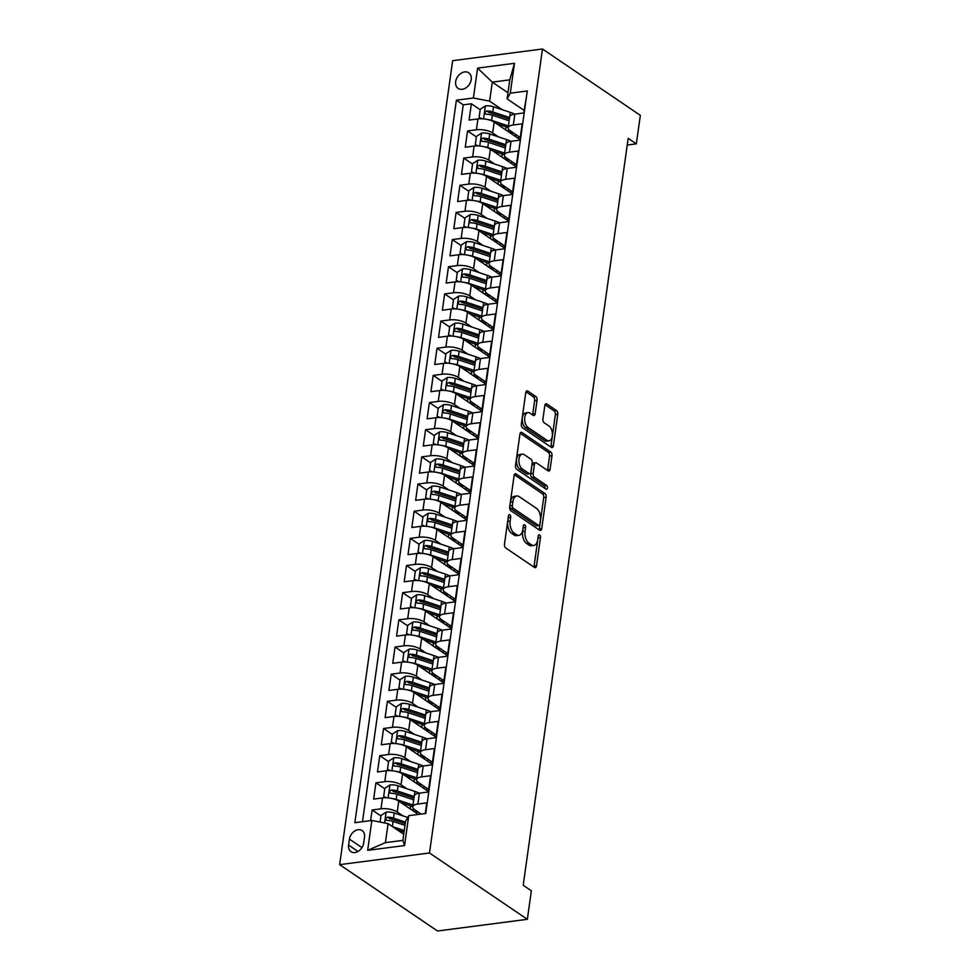<?xml version="1.0" encoding="UTF-8"?>
<svg xmlns="http://www.w3.org/2000/svg" width="980" height="980" viewBox="0 0 980 980"><rect width="100%" height="100%" fill="white"/><g stroke="black" fill="none" stroke-linecap="round" stroke-linejoin="round"><path stroke-width="1.47" d="M509.833 514.757A2.021 1.127 82.6 0 0 509.318 514.61A2.021 1.127 82.6 0 0 508.461 515.86L504.48 544.194A2.891 1.617 82.6 0 0 505.705 547.943L534.517 567.481A2.891 1.617 82.6 0 0 535.264 567.677A2.891 1.617 82.6 0 0 536.489 565.901L540.47 537.567A2.021 1.127 82.6 0 0 539.613 534.945A2.021 1.127 82.6 0 0 539.098 534.798A2.021 1.127 82.6 0 0 538.228 536.048L537.714 539.711A9.261 5.17 82.6 0 1 533.794 545.431A9.261 5.17 82.6 0 1 531.393 544.77L528.992 543.153A9.261 5.17 82.6 0 1 525.072 531.148L525.586 527.473A2.021 1.127 82.6 0 0 524.729 524.851A2.021 1.127 82.6 0 0 524.202 524.704A2.021 1.127 82.6 0 0 523.345 525.954L522.83 529.629A9.261 5.17 82.6 0 1 518.898 535.337A9.261 5.17 82.6 0 1 516.509 534.676L514.108 533.059A9.261 5.17 82.6 0 1 510.176 521.054L510.702 517.379A2.021 1.127 82.6 0 0 509.833 514.757M455.663 81.622A9.433 7.019 -55.9 0 0 458.138 88.421A9.433 7.019 -55.9 0 0 466.039 87.784A9.433 7.019 -55.9 0 0 471.209 79.601A9.433 7.019 -55.9 0 0 468.734 72.802A9.433 7.019 -55.9 0 0 460.833 73.439A9.433 7.019 -55.9 0 0 455.663 81.622M537.065 400.281A2.891 1.617 82.6 0 0 535.84 396.52L527.755 391.045A2.891 1.617 82.6 0 0 527.007 390.836A2.891 1.617 82.6 0 0 525.77 392.625L521.348 424.083A2.891 1.617 82.6 0 0 522.585 427.831L551.397 447.37A2.891 1.617 82.6 0 0 552.144 447.578A2.891 1.617 82.6 0 0 553.369 445.79L557.792 414.332A2.891 1.617 82.6 0 0 556.567 410.583L546.803 403.956A2.891 1.617 82.6 0 0 546.056 403.76A2.891 1.617 82.6 0 0 544.831 405.536L542.932 418.999A2.891 1.617 82.6 0 0 544.157 422.76L549.008 426.043A7.742 4.324 82.6 0 1 552.402 434.373A7.742 4.324 82.6 0 1 548.996 440.853A7.742 4.324 82.6 0 1 546.999 440.302L528.024 427.439A7.742 4.324 82.6 0 1 524.631 419.109A7.742 4.324 82.6 0 1 528.036 412.629A7.742 4.324 82.6 0 1 530.033 413.18L533.193 415.324A2.891 1.617 82.6 0 0 533.941 415.52A2.891 1.617 82.6 0 0 535.166 413.744L537.065 400.281L534.639 400.587A2.891 1.617 82.6 0 0 533.414 396.839L525.99 391.804M429.485 852.98L527.35 919.314L531.356 890.795L523.198 885.271L628.18 138.327L636.326 143.864L640.344 115.346L542.479 49L429.485 852.98L339.656 864.654L452.65 60.687L542.479 49M516.093 473.965A2.891 1.617 82.6 0 0 515.345 473.757A2.891 1.617 82.6 0 0 514.12 475.545L509.698 507.003A2.891 1.617 82.6 0 0 510.923 510.752L539.747 530.29A2.891 1.617 82.6 0 0 540.495 530.486A2.891 1.617 82.6 0 0 541.72 528.71L546.142 497.24A2.891 1.617 82.6 0 0 544.917 493.491L516.093 473.965L514.684 474.149M515.529 465.537L519.951 434.079A2.891 1.617 82.6 0 1 521.176 432.303A2.891 1.617 82.6 0 1 521.923 432.499L550.748 452.037A2.891 1.617 82.6 0 1 551.973 455.786L550.074 469.249A2.891 1.617 82.6 0 1 548.849 471.037A2.891 1.617 82.6 0 1 548.102 470.829L536.415 462.915A2.891 1.617 82.6 0 0 535.668 462.707A2.891 1.617 82.6 0 0 534.443 464.496L533.181 473.426A2.891 1.617 82.6 0 0 534.406 477.174L546.571 485.419A2.021 1.127 82.6 0 1 547.465 487.599A2.021 1.127 82.6 0 1 546.571 489.302A2.021 1.127 82.6 0 1 546.056 489.155L516.754 469.298A2.891 1.617 82.6 0 1 515.529 465.537M506.048 127.29L504.676 126.347M480.188 109.748L471.38 103.782L469.089 120.075L477.946 118.923L476.427 129.789A11.797 4.337 8 0 1 492.658 132.949L498.428 136.857M502.238 154.448L500.854 153.517M476.366 136.918L467.558 130.94L465.267 147.233L474.136 146.081L472.605 156.947A11.797 4.337 8 0 1 488.836 160.107L494.606 164.015M498.416 181.606L497.044 180.675M472.556 164.077L463.748 158.099L461.458 174.403L470.314 173.252L468.783 184.118A11.797 4.337 8 0 1 485.027 187.266L490.784 191.186M494.606 208.764L493.222 207.834M468.734 191.235L459.926 185.269L457.636 201.561L466.492 200.41L464.973 211.276A11.797 4.337 8 0 1 481.205 214.436L486.974 218.344M490.784 235.935L489.4 234.992M464.924 218.393L456.104 212.427L453.814 228.72L462.683 227.568L461.151 238.434A11.797 4.337 8 0 1 477.382 241.595L483.152 245.502M486.962 263.093L485.59 262.162M461.102 245.564L452.295 239.586L450.004 255.878L458.861 254.727L457.329 265.592A11.797 4.337 8 0 1 473.573 268.753L479.343 272.661M483.152 290.252L481.768 289.321M457.28 272.722L448.473 266.744L446.182 283.049L455.038 281.897L453.52 292.763A11.797 4.337 8 0 1 469.751 295.911L475.521 299.831M479.33 317.41L477.958 316.479M453.471 299.88L444.651 293.914L442.372 310.207L451.229 309.055L449.698 319.921A11.797 4.337 8 0 1 465.941 323.082L471.699 326.989M475.508 344.58L474.136 343.637M449.649 327.038L440.841 321.073L438.55 337.365L447.407 336.214L445.888 347.079A11.797 4.337 8 0 1 462.119 350.24L467.889 354.148M471.699 371.738L470.314 370.808M445.839 354.209L437.019 348.231L434.728 364.523L443.597 363.372L442.066 374.238A11.797 4.337 8 0 1 458.297 377.398L464.067 381.306M467.877 398.897L466.505 397.966M442.017 381.367L433.209 375.389L430.918 391.694L439.775 390.542L438.244 401.408A11.797 4.337 8 0 1 454.487 404.556L460.257 408.476M464.067 426.055L462.683 425.124M438.195 408.525L429.387 402.56L427.096 418.852L435.953 417.701L434.434 428.566A11.797 4.337 8 0 1 450.665 431.727L456.435 435.635M460.245 453.226L458.873 452.282M434.385 435.684L425.565 429.718L423.274 446.01L432.143 444.859L430.612 455.725A11.797 4.337 8 0 1 446.843 458.885L452.613 462.793M456.423 480.384L455.051 479.453M430.563 462.854L421.755 456.876L419.465 473.169L428.321 472.017L426.802 482.883A11.797 4.337 8 0 1 443.034 486.043L448.803 489.951M452.613 507.542L451.229 506.611M426.741 490.012L417.933 484.034L415.643 500.339L424.512 499.188L422.98 510.041A11.797 4.337 8 0 1 439.212 513.202L444.981 517.121M448.791 534.7L447.419 533.769M422.931 517.171L414.124 511.205L411.833 527.497L420.69 526.346L419.158 537.212A11.797 4.337 8 0 1 435.402 540.372L441.159 544.28M444.981 561.871L443.597 560.928M419.109 544.329L410.302 538.363L408.011 554.655L416.868 553.504L415.349 564.37A11.797 4.337 8 0 1 431.58 567.53L437.35 571.438M441.159 589.029L439.775 588.098M415.3 571.499L406.48 565.521L404.189 581.814L413.058 580.662L411.526 591.528A11.797 4.337 8 0 1 427.758 594.688L433.528 598.596M437.337 616.187L435.965 615.256M411.478 598.658L402.67 592.68L400.379 608.984L409.236 607.833L407.704 618.686A11.797 4.337 8 0 1 423.948 621.847L429.718 625.767M433.528 643.346L432.143 642.414M407.656 625.816L398.848 619.85L396.557 636.143L405.426 634.991L403.895 645.857A11.797 4.337 8 0 1 420.126 649.017L425.896 652.925M429.705 670.516L428.334 669.573M403.846 652.974L395.038 647.008L392.747 663.301L401.604 662.149L400.073 673.015A11.797 4.337 8 0 1 416.316 676.176L422.074 680.083M425.884 697.674L424.512 696.743M400.024 680.145L391.216 674.167L388.925 690.459L397.782 689.308L396.263 700.173A11.797 4.337 8 0 1 412.494 703.334L418.264 707.242M422.074 724.833L420.69 723.902M396.214 707.303L387.394 701.325L385.103 717.63L393.972 716.478L392.441 727.332A11.797 4.337 8 0 1 408.672 730.492L414.442 734.412M418.252 751.991L416.88 751.06M392.392 734.461L383.584 728.495L381.293 744.788L390.15 743.636L388.619 754.502A11.797 4.337 8 0 1 404.863 757.663L410.632 761.57M414.442 779.161L413.058 778.218M388.57 761.619L379.762 755.654L377.471 771.946L386.328 770.795L384.809 781.66A11.797 4.337 8 0 1 401.041 784.821L406.81 788.729M410.62 806.32L409.248 805.389M384.76 788.79L375.94 782.812L373.649 799.104L382.519 797.953A11.797 4.337 8 0 1 398.75 801.113L418.374 814.417M425.259 813.523L426.753 802.865L417.884 804.017A11.797 4.337 8 0 0 412.727 806.797A11.797 4.337 8 0 0 414.699 809.713L421.13 814.062M412.727 806.797L414.258 795.944A11.797 4.337 8 0 1 419.416 793.163L428.272 791.999L430.563 775.707L421.706 776.858A11.797 4.337 8 0 0 416.549 779.639A11.797 4.337 8 0 0 418.521 782.542L428.64 789.402M416.549 779.639L418.08 768.773A11.797 4.337 -172 0 1 423.238 765.992L432.094 764.841L434.385 748.548L425.528 749.7A11.797 4.337 8 0 0 420.371 752.481A11.797 4.337 8 0 0 422.343 755.384L432.462 762.244M420.371 752.481L421.89 741.615A11.797 4.337 -172 0 1 427.047 738.834L435.916 737.683L438.207 721.39L429.338 722.542A11.797 4.337 8 0 0 424.181 725.323A11.797 4.337 8 0 0 426.153 728.226L436.284 735.086M424.181 725.323L425.712 714.457A11.797 4.337 -172 0 1 430.869 711.676L439.726 710.524L442.017 694.22L433.16 695.371A11.797 4.337 8 0 0 428.003 698.152A11.797 4.337 8 0 0 429.975 701.067L440.094 707.928M428.003 698.152L429.522 687.298A11.797 4.337 -172 0 1 434.691 684.518L443.548 683.354L445.839 667.062L436.982 668.213A11.797 4.337 8 0 0 431.813 670.994A11.797 4.337 8 0 0 433.785 673.897L443.916 680.757M431.813 670.994L433.344 660.128A11.797 4.337 -172 0 1 438.501 657.347L447.37 656.196L449.661 639.903L440.792 641.055A11.797 4.337 8 0 0 435.635 643.836A11.797 4.337 8 0 0 437.607 646.739L447.725 653.599M435.635 643.836L437.166 632.97A11.797 4.337 -172 0 1 442.323 630.189L451.18 629.038L453.471 612.745L444.614 613.897A11.797 4.337 8 0 0 439.457 616.677A11.797 4.337 8 0 0 441.429 619.581L451.547 626.441M439.457 616.677L440.976 605.812A11.797 4.337 -172 0 1 446.133 603.031L455.002 601.879L457.293 585.575L448.424 586.726A11.797 4.337 8 0 0 443.266 589.507A11.797 4.337 8 0 0 445.238 592.422L455.369 599.282M443.266 589.507L444.798 578.653A11.797 4.337 -172 0 1 449.955 575.873L458.812 574.709L461.102 558.416L452.246 559.568A11.797 4.337 8 0 0 447.088 562.349A11.797 4.337 8 0 0 449.06 565.252L459.179 572.112M447.088 562.349L448.62 551.483A11.797 4.337 -172 0 1 453.777 548.702L462.634 547.551L464.924 531.258L456.068 532.41A11.797 4.337 8 0 0 450.898 535.19A11.797 4.337 8 0 0 452.882 538.094L463.001 544.954M450.898 535.19L452.429 524.325A11.797 4.337 -172 0 1 457.587 521.544L466.455 520.392L468.746 504.1L459.877 505.251A11.797 4.337 8 0 0 454.72 508.032A11.797 4.337 8 0 0 456.692 510.935L466.811 517.795M454.72 508.032L456.251 497.166A11.797 4.337 -172 0 1 461.409 494.386L470.265 493.234L472.556 476.929L463.699 478.081A11.797 4.337 8 0 0 458.542 480.862A11.797 4.337 8 0 0 460.514 483.777L470.633 490.637M458.542 480.862L460.061 470.008A11.797 4.337 -172 0 1 465.231 467.227L474.087 466.064L476.378 449.771L467.509 450.923A11.797 4.337 8 0 0 462.352 453.703A11.797 4.337 8 0 0 464.324 456.607L474.455 463.466M462.352 453.703L463.883 442.838A11.797 4.337 -172 0 1 469.04 440.057L477.897 438.905L480.188 422.613L471.331 423.764A11.797 4.337 8 0 0 466.174 426.545A11.797 4.337 8 0 0 468.146 429.448L478.265 436.308M466.174 426.545L467.705 415.679A11.797 4.337 -172 0 1 472.862 412.899L481.719 411.747L484.01 395.454L475.153 396.606A11.797 4.337 8 0 0 469.996 399.387A11.797 4.337 8 0 0 471.968 402.29L482.087 409.15M469.996 399.387L471.515 388.521A11.797 4.337 -172 0 1 476.672 385.74L485.541 384.589L487.832 368.284L478.963 369.435A11.797 4.337 8 0 0 473.805 372.216A11.797 4.337 8 0 0 475.778 375.132L485.896 381.992M473.805 372.216L475.337 361.363A11.797 4.337 -172 0 1 480.494 358.582L489.351 357.418L491.642 341.126L482.785 342.277A11.797 4.337 8 0 0 477.627 345.058A11.797 4.337 8 0 0 479.6 347.961L489.718 354.821M477.627 345.058L479.147 334.192A11.797 4.337 -172 0 1 484.316 331.412L493.173 330.26L495.464 313.968L486.607 315.119A11.797 4.337 8 0 0 481.437 317.9A11.797 4.337 8 0 0 483.41 320.803L493.54 327.663M481.437 317.9L482.969 307.034A11.797 4.337 -172 0 1 488.126 304.253L496.995 303.102L499.286 286.809L490.416 287.961A11.797 4.337 8 0 0 485.259 290.742A11.797 4.337 8 0 0 487.232 293.645L497.35 300.505M485.259 290.742L486.791 279.876A11.797 4.337 -172 0 1 491.948 277.095L500.805 275.944L503.095 259.639L494.238 260.79A11.797 4.337 8 0 0 489.081 263.571A11.797 4.337 8 0 0 491.054 266.487L501.172 273.346M489.081 263.571L490.6 252.718A11.797 4.337 -172 0 1 495.758 249.937L504.627 248.773L506.917 232.481L498.048 233.632A11.797 4.337 8 0 0 492.891 236.413A11.797 4.337 8 0 0 494.863 239.316L504.994 246.188M492.891 236.413L494.422 225.547A11.797 4.337 -172 0 1 499.58 222.766L508.436 221.615L510.727 205.322L501.87 206.474A11.797 4.337 8 0 0 496.713 209.255A11.797 4.337 8 0 0 498.685 212.158L508.804 219.018M496.713 209.255L498.232 198.389A11.797 4.337 -172 0 1 503.402 195.608L512.258 194.457L514.549 178.164L505.692 179.316A11.797 4.337 8 0 0 500.523 182.096A11.797 4.337 8 0 0 502.495 185L512.626 191.86M500.523 182.096L502.054 171.231A11.797 4.337 -172 0 1 507.211 168.45L516.08 167.298L518.371 150.994L509.502 152.145A11.797 4.337 8 0 0 504.345 154.926A11.797 4.337 8 0 0 506.317 157.841L516.436 164.701M504.345 154.926L505.876 144.072A11.797 4.337 -172 0 1 511.033 141.292L519.89 140.128L522.181 123.835L513.324 124.987A11.797 4.337 8 0 0 508.167 127.768A11.797 4.337 8 0 0 510.139 130.671L520.258 137.543M477.946 118.923A11.797 4.337 -172 0 1 494.177 122.084L519.976 139.564M474.136 146.081A11.797 4.337 -172 0 1 490.368 149.242L516.154 166.722M470.314 173.252A11.797 4.337 -172 0 1 486.546 176.412L512.332 193.893M466.492 200.41A11.797 4.337 -172 0 1 482.736 203.571L508.522 221.051M462.683 227.568A11.797 4.337 -172 0 1 478.914 230.729L504.7 248.21M458.861 254.727A11.797 4.337 -172 0 1 475.092 257.887L500.89 275.368M455.038 281.897A11.797 4.337 -172 0 1 471.282 285.058L497.068 302.538M451.229 309.055A11.797 4.337 -172 0 1 467.46 312.216L493.246 329.697M447.407 336.214A11.797 4.337 -172 0 1 463.65 339.374L489.437 356.855M443.597 363.372A11.797 4.337 -172 0 1 459.828 366.532L485.615 384.013M439.775 390.542A11.797 4.337 -172 0 1 456.006 393.703L481.805 411.184M435.953 417.701A11.797 4.337 -172 0 1 452.197 420.861L477.983 438.342M432.143 444.859A11.797 4.337 -172 0 1 448.375 448.019L474.161 465.5M428.321 472.017A11.797 4.337 -172 0 1 444.553 475.178L470.351 492.658M424.512 499.188A11.797 4.337 -172 0 1 440.743 502.348L466.529 519.829M420.69 526.346A11.797 4.337 -172 0 1 436.921 529.506L462.719 546.987M416.868 553.504A11.797 4.337 -172 0 1 433.111 556.665L458.897 574.145M413.058 580.662A11.797 4.337 -172 0 1 429.289 583.823L455.075 601.304M409.236 607.833A11.797 4.337 -172 0 1 425.467 610.993L451.266 628.474M405.426 634.991A11.797 4.337 -172 0 1 421.657 638.152L447.444 655.632M401.604 662.149A11.797 4.337 -172 0 1 417.835 665.31L443.622 682.791M397.782 689.308A11.797 4.337 -172 0 1 414.026 692.468L439.812 709.949M393.972 716.478A11.797 4.337 -172 0 1 410.204 719.639L435.99 737.119M390.15 743.636A11.797 4.337 -172 0 1 406.382 746.797L432.18 764.278M386.328 770.795A11.797 4.337 -172 0 1 402.572 773.955L428.358 791.436M363.654 843.143L364.499 837.165A9.139 6.799 -55.9 0 0 362.098 830.575A9.139 6.799 -55.9 0 0 354.442 831.187A9.139 6.799 -55.9 0 0 349.444 839.125L348.611 845.091A9.139 6.799 -55.9 0 0 350.999 851.681A9.139 6.799 -55.9 0 0 358.656 851.069A9.139 6.799 -55.9 0 0 363.654 843.143M471.38 103.782L463.246 104.836L456.398 100.193L354.858 822.686L371.849 820.468L388.08 823.629L403.748 834.25M456.398 100.193L473.389 97.988L477.591 68.11L514.488 63.308L510.286 93.186L527.277 90.969L425.749 813.461L408.746 815.679L404.556 845.556L367.647 850.346L371.849 820.468M380.938 815.948L372.13 809.97L380.987 808.819A11.797 4.337 8 0 1 397.219 811.979L402.988 815.887M526.493 96.616L523.712 112.97L514.843 114.121A11.797 4.337 -172 0 0 509.686 116.902L508.167 127.768M375.94 782.812L384.809 781.66M379.762 755.654L388.619 754.502M383.584 728.495L392.441 727.332M387.394 701.325L396.263 700.173M391.216 674.167L400.073 673.015M395.038 647.008L403.895 645.857M398.848 619.85L407.704 618.686M402.67 592.68L411.526 591.528M406.48 565.521L415.349 564.37M410.302 538.363L419.158 537.212M414.124 511.205L422.98 510.041M417.933 484.034L426.802 482.883M421.755 456.876L430.612 455.725M425.565 429.718L434.434 428.566M429.387 402.56L438.244 401.408M433.209 375.389L442.066 374.238M437.019 348.231L445.888 347.079M440.841 321.073L449.698 319.921M444.651 293.914L453.52 292.763M448.473 266.744L457.329 265.592M452.295 239.586L461.151 238.434M456.104 212.427L464.973 211.276M459.926 185.269L468.783 184.118M463.748 158.099L472.605 156.947M467.558 130.94L476.427 129.789M463.246 104.836L362.502 821.693M372.13 809.97L370.636 820.628M507.959 92.757L492.291 82.136L489.62 101.148L502.238 109.699M388.08 823.629L385.41 842.641L402.89 840.375L405.561 821.363L408.746 815.679M527.35 919.314L437.521 931L339.656 864.654M627.237 145.04L636.326 143.864M524.08 110.373L507.101 98.87L509.772 79.858L492.291 82.136L477.591 68.11M415.814 812.31L415.998 810.95M419.624 785.152L419.82 783.792M423.446 757.993L423.63 756.621A5.451 2.009 -172 0 0 421.768 757.221M427.255 730.823L427.452 729.463M431.077 703.664L431.274 702.305M434.899 676.506L435.083 675.147A5.451 2.009 -172 0 0 433.221 675.735M438.709 649.348L438.905 647.976M442.531 622.178L442.727 620.818M446.353 595.019L446.537 593.66A5.451 2.009 -172 0 0 444.675 594.26M450.163 567.861L450.359 566.501M453.985 540.703L454.169 539.331M457.795 513.532L457.991 512.173A5.451 2.009 -172 0 0 456.129 512.773M461.617 486.374L461.813 485.014M465.439 459.216L465.623 457.856M469.249 432.058L469.445 430.685A5.451 2.009 -172 0 0 467.583 431.286M473.071 404.887L473.254 403.527M476.88 377.729L477.076 376.369M480.702 350.571L480.898 349.211A5.451 2.009 -172 0 0 479.024 349.799M484.524 323.412L484.708 322.04M488.334 296.242L488.53 294.882M492.156 269.084L492.352 267.724A5.451 2.009 -172 0 0 490.478 268.324M495.978 241.925L496.162 240.566M499.788 214.767L499.984 213.395M503.61 187.596L503.794 186.237A5.451 2.009 -172 0 0 501.932 186.837M507.42 160.438L507.616 159.079M510.286 93.186L507.101 98.87M489.62 101.148L473.389 97.988M511.242 133.28L511.438 131.92M385.41 842.641L367.647 850.346M402.89 840.375L404.556 845.556M514.488 63.308L509.772 79.858M508.289 517.024A2.021 1.127 82.6 0 1 508.265 517.697L507.75 521.36A9.261 5.17 82.6 0 0 511.683 533.365L514.108 533.059M518.898 535.337L516.472 535.656A9.261 5.17 82.6 0 1 514.084 534.994L511.683 533.365M533.794 545.431L531.368 545.75A9.261 5.17 82.6 0 1 528.967 545.088L526.566 543.459A9.261 5.17 82.6 0 1 522.646 531.454L523.161 527.791A2.021 1.127 82.6 0 0 523.185 527.118M533.855 567.028A2.891 1.617 82.6 0 0 534.063 566.207L538.045 537.885A2.021 1.127 82.6 0 0 538.069 537.212M539.086 529.837A2.891 1.617 82.6 0 0 539.294 529.016L543.716 497.558A2.891 1.617 82.6 0 0 542.491 493.81L514.329 474.724M512.356 505.582A2.021 1.127 82.6 0 0 513.214 508.216L538.51 525.366A2.021 1.127 82.6 0 0 539.037 525.501A2.021 1.127 82.6 0 0 539.894 524.251L540.433 520.392A9.261 5.17 82.6 0 0 536.513 508.387L519.216 496.664A9.261 5.17 82.6 0 0 516.827 496.002A9.261 5.17 82.6 0 0 512.895 501.723L512.356 505.582L509.931 505.901A2.021 1.127 82.6 0 0 510.788 508.522L513.214 508.216M539.037 525.501L536.599 525.819A2.021 1.127 82.6 0 1 536.085 525.672L510.788 508.522M516.827 496.002L514.402 496.321A9.261 5.17 82.6 0 0 510.47 502.042L512.895 501.723M509.931 505.901L510.47 502.042M520.16 433.27L548.31 452.356L550.748 452.037M547.44 470.388A2.891 1.617 82.6 0 0 547.649 469.567L549.535 456.104A2.891 1.617 82.6 0 0 548.31 452.356M535.668 462.707L533.243 463.026A2.891 1.617 82.6 0 0 532.005 464.802L530.756 473.732A2.891 1.617 82.6 0 0 531.981 477.493L544.145 485.737L546.571 485.419M544.99 488.444A2.021 1.127 82.6 0 0 544.145 485.737M524.288 454.683A7.742 4.324 82.6 0 0 522.279 454.144A7.742 4.324 82.6 0 0 518.885 460.612A7.742 4.324 82.6 0 0 522.279 468.955L528.967 473.487A2.891 1.617 82.6 0 0 529.715 473.683A2.891 1.617 82.6 0 0 530.94 471.907L532.201 462.977A2.891 1.617 82.6 0 0 530.964 459.216L524.288 454.683M522.279 454.144L519.853 454.451A7.742 4.324 82.6 0 0 516.46 460.931A7.742 4.324 82.6 0 0 519.853 469.273L522.279 468.955M529.715 473.683L527.289 474.002A2.891 1.617 82.6 0 1 526.542 473.793L519.853 469.273M532.532 414.871A2.891 1.617 82.6 0 0 532.74 414.05L534.639 400.587M528.036 412.629L525.599 412.948A7.742 4.324 82.6 0 0 522.205 419.416A7.742 4.324 82.6 0 0 525.599 427.758L528.024 427.439M548.996 440.853L546.571 441.172A7.742 4.324 82.6 0 1 544.574 440.62L525.599 427.758M550.736 446.917A2.891 1.617 82.6 0 0 550.944 446.108L555.366 414.65A2.891 1.617 82.6 0 0 554.141 410.902L545.039 404.728M397.206 829.815L404.054 832.094M392.478 826.618L404.274 830.526M380.081 822.073L381.012 815.458L386.243 812.102A7.816 2.879 8 0 1 394.254 812.984L407.741 817.467M405.463 822.11L393.531 818.153A7.816 2.879 -172 0 0 387.541 817.173C385.25 818.312 385.103 819.403 387.088 820.432A7.816 2.879 8 0 1 393.066 821.412L404.997 825.368M387.541 817.173L389.893 818.753A3.981 1.47 8 0 1 391.657 819.158L405.242 823.666M386.194 820.174L387.088 820.432M392.245 798.565A7.816 2.879 8 0 1 396.165 799.411L412.984 804.997M401.016 802.657L411.122 806.013A18.73 6.885 8 0 1 412.764 806.601M385.655 797.781L383.682 796.446L384.822 788.288L390.065 784.943A7.816 2.879 8 0 1 398.076 785.825L414.908 791.423A22.565 8.293 8 0 1 419.318 793.175M410.828 805.915A9.286 3.418 -172 0 0 410.571 806.54L410.24 808.904M383.682 796.446L386.61 797.806M416.439 810.889A22.565 8.293 -172 0 1 415.961 810.95A5.451 2.009 -172 0 0 414.136 811.55M411.821 809.982A9.286 3.418 8 0 1 413.793 809.529L413.854 809.051M415.41 812.408A18.73 6.885 -172 0 0 417.688 811.722M414.173 796.581L397.341 790.983A7.816 2.879 -172 0 0 391.363 790.003L393.703 791.595A3.981 1.47 8 0 1 395.479 791.999L412.31 797.585A18.73 6.885 8 0 1 413.94 798.173M391.363 790.003C389.072 791.154 388.913 792.244 390.898 793.261A7.816 2.879 8 0 1 396.888 794.253L413.707 799.839M390.003 793.016L390.898 793.261M396.067 771.395A7.816 2.879 8 0 1 399.975 772.252L416.806 777.838M404.838 775.499L414.944 778.855A18.73 6.885 8 0 1 416.574 779.431M424.352 786.499A18.73 6.885 8 0 1 423.458 788.116M427.427 788.582A22.565 8.293 8 0 1 426.006 789.843M389.477 770.623L387.492 769.276L388.644 761.129L393.887 757.785A7.816 2.879 8 0 1 401.886 758.667L418.717 764.253A22.565 8.293 8 0 1 423.127 766.005M414.65 778.757A9.286 3.418 -172 0 0 414.381 779.382L414.05 781.746M387.492 769.276L390.42 770.648M420.261 783.718A22.565 8.293 -172 0 1 419.771 783.792A5.451 2.009 -172 0 0 417.958 784.38M415.643 782.812A9.286 3.418 8 0 1 417.603 782.359L417.676 781.881M419.22 785.25A18.73 6.885 -172 0 0 421.498 784.564M417.982 769.41L401.163 763.824A7.816 2.879 -172 0 0 395.173 762.844L397.525 764.437A3.981 1.47 8 0 1 399.301 764.841L416.132 770.427A18.73 6.885 8 0 1 417.762 771.015M395.173 762.844C392.882 763.996 392.735 765.074 394.72 766.103A7.816 2.879 8 0 1 400.71 767.083L417.529 772.669M393.825 765.846L394.72 766.103M399.877 744.236A7.816 2.879 8 0 1 403.797 745.082L420.616 750.668M408.648 748.328L418.766 751.685A18.73 6.885 8 0 1 420.396 752.273M428.174 759.341A18.73 6.885 8 0 1 427.268 760.958M431.249 761.423A22.565 8.293 8 0 1 429.828 762.685M393.286 743.452L391.314 742.117L392.466 733.971L397.696 730.627A7.816 2.879 8 0 1 405.708 731.509L422.539 737.095A22.565 8.293 8 0 1 426.949 738.846M418.46 751.587A9.286 3.418 -172 0 0 418.203 752.211L417.872 754.576M391.314 742.117L394.242 743.477M419.452 755.654A9.286 3.418 8 0 1 421.425 755.2L421.486 754.723M423.041 758.079A18.73 6.885 -172 0 0 425.32 757.405M421.804 742.252L404.985 736.666A7.816 2.879 -172 0 0 398.995 735.686L401.347 737.279A3.981 1.47 8 0 1 403.111 737.683L419.942 743.269A18.73 6.885 8 0 1 421.584 743.857M398.995 735.686C396.704 736.825 396.557 737.916 398.541 738.945A7.816 2.879 8 0 1 404.52 739.925L421.351 745.511M397.635 738.687L398.541 738.945M403.699 717.078A7.816 2.879 8 0 1 407.619 717.923L424.438 723.51M412.47 721.17L422.576 724.526A18.73 6.885 8 0 1 424.218 725.114M431.984 732.183A18.73 6.885 8 0 1 431.09 733.787M435.059 734.265A22.565 8.293 8 0 1 433.65 735.527M397.108 716.294L395.136 714.959L396.275 706.813L401.518 703.456A7.816 2.879 8 0 1 409.518 704.338L426.349 709.937A22.565 8.293 8 0 1 430.759 711.688M422.282 724.428A9.286 3.418 -172 0 0 422.025 725.053L421.694 727.417M395.136 714.959L398.064 716.319M427.893 729.402A22.565 8.293 -172 0 1 427.415 729.475A5.451 2.009 -172 0 0 425.59 730.063M423.274 728.495A9.286 3.418 8 0 1 425.234 728.042L425.308 727.564M426.863 730.921A18.73 6.885 -172 0 0 429.13 730.247M425.626 715.094L408.795 709.508A7.816 2.879 -172 0 0 402.817 708.528L405.157 710.108A3.981 1.47 8 0 1 406.933 710.512L423.764 716.111A18.73 6.885 8 0 1 425.394 716.698M402.817 708.528C400.526 709.667 400.367 710.757 402.351 711.786A7.816 2.879 8 0 1 408.341 712.766L425.161 718.352M401.457 711.529L402.351 711.786M407.521 689.92A7.816 2.879 8 0 1 411.429 690.765L428.26 696.351M416.292 694.011L426.398 697.368A18.73 6.885 8 0 1 428.027 697.956M435.806 705.012A18.73 6.885 8 0 1 434.899 706.629M438.881 707.107A22.565 8.293 8 0 1 437.46 708.369M400.93 689.136L398.946 687.801L400.097 679.642L405.328 676.298A7.816 2.879 8 0 1 413.34 677.18L430.171 682.778A22.565 8.293 8 0 1 434.581 684.53M426.104 697.27A9.286 3.418 -172 0 0 425.835 697.895L425.504 700.259M398.946 687.801L401.874 689.161M431.715 702.244A22.565 8.293 -172 0 1 431.225 702.305A5.451 2.009 -172 0 0 429.399 702.905M427.096 701.337A9.286 3.418 8 0 1 429.056 700.884L429.118 700.406M430.673 703.763A18.73 6.885 -172 0 0 432.952 703.077M429.436 687.936L412.617 682.337A7.816 2.879 -172 0 0 406.627 681.357L408.979 682.95A3.981 1.47 8 0 1 410.743 683.354L427.574 688.94A18.73 6.885 8 0 1 429.216 689.528M406.627 681.357C404.336 682.509 404.189 683.599 406.173 684.616A7.816 2.879 8 0 1 412.151 685.608L428.983 691.194M405.279 684.371L406.173 684.616M411.33 662.75A7.816 2.879 8 0 1 415.251 663.607L432.07 669.193M420.102 666.853L430.208 670.21A18.73 6.885 8 0 1 431.849 670.786M439.628 677.854A18.73 6.885 8 0 1 438.721 679.471M442.703 679.936A22.565 8.293 8 0 1 441.282 681.198M404.74 661.978L402.768 660.63L403.907 652.484L409.15 649.14A7.816 2.879 8 0 1 417.162 650.022L433.993 655.608A22.565 8.293 8 0 1 438.403 657.36M429.914 670.112A9.286 3.418 -172 0 0 429.657 670.736L429.326 673.101M402.768 660.63L405.696 662.002M430.906 674.167A9.286 3.418 8 0 1 432.878 673.713L432.94 673.236M434.495 676.604A18.73 6.885 -172 0 0 436.774 675.918M433.258 660.765L416.427 655.179A7.816 2.879 -172 0 0 410.449 654.199L412.788 655.792A3.981 1.47 8 0 1 414.565 656.196L431.396 661.782A18.73 6.885 8 0 1 433.025 662.37M410.449 654.199C408.158 655.351 407.999 656.429 409.983 657.458A7.816 2.879 8 0 1 415.973 658.438L432.793 664.024M409.089 657.2L409.983 657.458M415.152 635.591A7.816 2.879 8 0 1 419.06 636.437L435.892 642.023M423.924 639.683L434.03 643.039A18.73 6.885 8 0 1 435.659 643.627M443.438 650.696A18.73 6.885 8 0 1 442.543 652.312M446.513 652.778A22.565 8.293 8 0 1 445.104 654.04M408.562 634.807L406.59 633.472L407.729 625.326L412.972 621.982A7.816 2.879 8 0 1 420.971 622.864L437.803 628.45A22.565 8.293 8 0 1 442.213 630.201M433.736 642.941A9.286 3.418 -172 0 0 433.479 643.566L433.136 645.93M406.59 633.472L409.505 634.832M439.346 647.915A22.565 8.293 -172 0 1 438.856 647.988A5.451 2.009 -172 0 0 437.043 648.576M434.728 647.008A9.286 3.418 8 0 1 436.688 646.555L436.762 646.077M438.305 649.446A18.73 6.885 -172 0 0 440.584 648.76M437.068 633.607L420.249 628.021A7.816 2.879 -172 0 0 414.258 627.041L416.61 628.633A3.981 1.47 8 0 1 418.387 629.038L435.218 634.624A18.73 6.885 8 0 1 436.847 635.212M414.258 627.041C411.968 628.18 411.821 629.27 413.805 630.299A7.816 2.879 8 0 1 419.795 631.279L436.615 636.865M412.911 630.042L413.805 630.299M418.962 608.433A7.816 2.879 8 0 1 422.882 609.278L439.702 614.864M427.746 612.524L437.852 615.881A18.73 6.885 8 0 1 439.481 616.469M447.26 623.537A18.73 6.885 8 0 1 446.353 625.142M450.335 625.62A22.565 8.293 8 0 1 448.913 626.882M412.372 607.649L410.399 606.314L411.551 598.168L416.782 594.811A7.816 2.879 8 0 1 424.793 595.693L441.625 601.291A22.565 8.293 8 0 1 446.035 603.043M437.558 615.783A9.286 3.418 -172 0 0 437.288 616.408L436.958 618.772M410.399 606.314L413.327 607.674M443.156 620.757A22.565 8.293 -172 0 1 442.678 620.83A5.451 2.009 -172 0 0 440.853 621.418M438.538 619.85A9.286 3.418 8 0 1 440.51 619.397L440.571 618.919M442.127 622.276A18.73 6.885 -172 0 0 444.406 621.602M440.89 606.449L424.071 600.863A7.816 2.879 -172 0 0 418.08 599.883L420.432 601.463A3.981 1.47 8 0 1 422.196 601.867L439.028 607.465A18.73 6.885 8 0 1 440.669 608.053M418.08 599.883C415.79 601.022 415.643 602.112 417.627 603.141A7.816 2.879 8 0 1 423.605 604.121L440.437 609.707M416.721 602.884L417.627 603.141M422.784 581.275A7.816 2.879 8 0 1 426.704 582.12L443.524 587.706M431.555 585.366L441.662 588.723A18.73 6.885 8 0 1 443.303 589.311M451.07 596.367A18.73 6.885 8 0 1 450.175 597.984M454.144 598.462A22.565 8.293 8 0 1 452.736 599.723M416.194 580.491L414.221 579.155L415.361 570.997L420.604 567.653A7.816 2.879 8 0 1 428.603 568.535L445.435 574.133A22.565 8.293 8 0 1 449.857 575.885M441.368 588.625A9.286 3.418 -172 0 0 441.11 589.25L440.78 591.614M414.221 579.155L417.149 580.515M442.36 592.692A9.286 3.418 8 0 1 444.32 592.239L444.393 591.761M445.949 595.117A18.73 6.885 -172 0 0 448.215 594.431M444.712 579.29L427.88 573.692A7.816 2.879 -172 0 0 421.902 572.712L424.242 574.305A3.981 1.47 8 0 1 426.018 574.709L442.85 580.295A18.73 6.885 8 0 1 444.479 580.883M421.902 572.712C419.612 573.864 419.452 574.954 421.437 575.971A7.816 2.879 8 0 1 427.427 576.963L444.246 582.549M420.543 575.726L421.437 575.971M426.606 554.104A7.816 2.879 8 0 1 430.514 554.962L447.346 560.548M435.377 558.208L445.484 561.565A18.73 6.885 8 0 1 447.113 562.14M454.892 569.209A18.73 6.885 8 0 1 453.997 570.826M457.966 571.291A22.565 8.293 8 0 1 456.545 572.553M420.016 553.332L418.031 551.985L419.183 543.839L424.413 540.495A7.816 2.879 8 0 1 432.425 541.377L449.257 546.963A22.565 8.293 8 0 1 453.666 548.714M445.19 561.466A9.286 3.418 -172 0 0 444.92 562.091L444.589 564.456M418.031 551.985L420.959 553.357M450.8 566.428A22.565 8.293 -172 0 1 450.31 566.501A5.451 2.009 -172 0 0 448.485 567.089M446.182 565.521A9.286 3.418 8 0 1 448.142 565.068L448.215 564.59M449.759 567.959A18.73 6.885 -172 0 0 452.037 567.273M448.522 552.12L431.702 546.534A7.816 2.879 -172 0 0 425.712 545.554L428.064 547.146A3.981 1.47 8 0 1 429.828 547.551L446.66 553.137A18.73 6.885 8 0 1 448.301 553.725M425.712 545.554C423.421 546.705 423.274 547.783 425.259 548.812A7.816 2.879 8 0 1 431.237 549.792L448.068 555.378M424.365 548.555L425.259 548.812M430.416 526.946A7.816 2.879 8 0 1 434.336 527.791L451.155 533.377M439.187 531.038L449.293 534.394A18.73 6.885 8 0 1 450.935 534.982M458.714 542.05A18.73 6.885 8 0 1 457.807 543.667M461.788 544.133A22.565 8.293 8 0 1 460.367 545.395M423.826 526.162L421.853 524.827L422.993 516.681L428.236 513.336A7.816 2.879 8 0 1 436.247 514.218L453.079 519.804A22.565 8.293 8 0 1 457.488 521.556M448.999 534.296A9.286 3.418 -172 0 0 448.742 534.921L448.411 537.285M421.853 524.827L424.781 526.187M454.61 539.27A22.565 8.293 -172 0 1 454.132 539.343A5.451 2.009 -172 0 0 452.307 539.931M449.991 538.363A9.286 3.418 8 0 1 451.964 537.91L452.025 537.432M453.581 540.801A18.73 6.885 -172 0 0 455.859 540.115M452.344 524.962L435.512 519.376A7.816 2.879 -172 0 0 429.534 518.396L431.874 519.988A3.981 1.47 8 0 1 433.65 520.392L450.482 525.978A18.73 6.885 8 0 1 452.111 526.566M429.534 518.396C427.243 519.535 427.084 520.625 429.081 521.654A7.816 2.879 8 0 1 435.059 522.634L451.878 528.22M428.174 521.397L429.081 521.654M434.238 499.788A7.816 2.879 8 0 1 438.146 500.633L454.977 506.219M443.009 503.879L453.115 507.236A18.73 6.885 8 0 1 454.745 507.824M462.523 514.892A18.73 6.885 8 0 1 461.629 516.497M465.598 516.975A22.565 8.293 8 0 1 464.189 518.236M427.648 499.004L425.675 497.669L426.815 489.522L432.058 486.166A7.816 2.879 8 0 1 440.057 487.048L456.888 492.646A22.565 8.293 8 0 1 461.298 494.398M452.821 507.138A9.286 3.418 -172 0 0 452.564 507.763L452.221 510.127M425.675 497.669L428.591 499.028M453.814 511.205A9.286 3.418 8 0 1 455.774 510.752L455.847 510.274M457.403 513.63A18.73 6.885 -172 0 0 459.669 512.957M456.153 497.803L439.334 492.217A7.816 2.879 -172 0 0 433.356 491.237L435.696 492.818A3.981 1.47 8 0 1 437.472 493.222L454.304 498.82A18.73 6.885 8 0 1 455.933 499.408M433.356 491.237C431.065 492.377 430.906 493.467 432.891 494.496A7.816 2.879 8 0 1 438.881 495.476L455.7 501.062M431.996 494.238L432.891 494.496M438.048 472.63A7.816 2.879 8 0 1 441.968 473.475L458.787 479.061M446.831 476.721L456.937 480.077A18.73 6.885 8 0 1 458.567 480.666M466.345 487.721A18.73 6.885 8 0 1 465.439 489.339M469.42 489.816A22.565 8.293 8 0 1 467.999 491.078M431.47 471.846L429.485 470.51L430.637 462.352L435.867 459.007A7.816 2.879 8 0 1 443.879 459.89L460.71 465.488A22.565 8.293 8 0 1 465.12 467.24M456.643 479.98A9.286 3.418 -172 0 0 456.374 480.604L456.043 482.969M429.485 470.51L432.413 471.87M462.242 484.953A22.565 8.293 -172 0 1 461.764 485.014A5.451 2.009 -172 0 0 459.939 485.615M457.623 484.047A9.286 3.418 8 0 1 459.596 483.593L459.657 483.116M461.213 486.472A18.73 6.885 -172 0 0 463.491 485.786M459.975 470.645L443.156 465.047A7.816 2.879 -172 0 0 437.166 464.067L439.518 465.659A3.981 1.47 8 0 1 441.282 466.064L458.113 471.649A18.73 6.885 8 0 1 459.755 472.238M437.166 464.067C434.875 465.218 434.728 466.309 436.713 467.325A7.816 2.879 8 0 1 442.691 468.318L459.522 473.904M435.806 467.08L436.713 467.325M441.87 445.459A7.816 2.879 8 0 1 445.79 446.317L462.609 451.903M450.641 449.563L460.747 452.919A18.73 6.885 8 0 1 462.389 453.495M470.155 460.563A18.73 6.885 8 0 1 469.261 462.18M473.242 462.646A22.565 8.293 8 0 1 471.821 463.908M435.279 444.687L433.307 443.34L434.446 435.194L439.689 431.849A7.816 2.879 8 0 1 447.701 432.731L464.532 438.317A22.565 8.293 8 0 1 468.942 440.069M460.453 452.821A9.286 3.418 -172 0 0 460.196 453.446L459.865 455.81M433.307 443.34L436.235 444.712M466.064 457.783A22.565 8.293 -172 0 1 465.586 457.856A5.451 2.009 -172 0 0 463.761 458.444M461.445 456.876A9.286 3.418 8 0 1 463.418 456.423L463.479 455.945M465.035 459.314A18.73 6.885 -172 0 0 467.313 458.628M463.797 443.475L446.966 437.889A7.816 2.879 -172 0 0 440.988 436.909L443.327 438.501A3.981 1.47 8 0 1 445.104 438.905L461.935 444.491A18.73 6.885 8 0 1 463.565 445.079M440.988 436.909C438.697 438.06 438.538 439.138 440.522 440.167A7.816 2.879 8 0 1 446.513 441.147L463.332 446.733M439.628 439.91L440.522 440.167M445.692 418.301A7.816 2.879 8 0 1 449.6 419.146L466.431 424.732M454.463 422.392L464.569 425.749A18.73 6.885 8 0 1 466.198 426.337M473.977 433.405A18.73 6.885 8 0 1 473.083 435.022M477.052 435.488A22.565 8.293 8 0 1 475.631 436.749M439.101 417.517L437.117 416.182L438.268 408.035L443.511 404.691A7.816 2.879 8 0 1 451.511 405.573L468.342 411.159A22.565 8.293 8 0 1 472.752 412.911M464.275 425.651A9.286 3.418 -172 0 0 464.005 426.276L463.675 428.64M437.117 416.182L440.045 417.541M465.267 429.718A9.286 3.418 8 0 1 467.227 429.265L467.301 428.787M468.844 432.156A18.73 6.885 -172 0 0 471.123 431.47M467.607 416.316L450.788 410.73A7.816 2.879 -172 0 0 444.798 409.75L447.149 411.343A3.981 1.47 8 0 1 448.913 411.747L465.757 417.333A18.73 6.885 8 0 1 467.387 417.921M444.798 409.75C442.507 410.89 442.36 411.98 444.344 413.009A7.816 2.879 8 0 1 450.335 413.989L467.154 419.575M443.45 412.752L444.344 413.009M449.502 391.143A7.816 2.879 8 0 1 453.422 391.988L470.241 397.574M458.273 395.234L468.391 398.591A18.73 6.885 8 0 1 470.02 399.179M477.799 406.247A18.73 6.885 8 0 1 476.893 407.852M480.874 408.329A22.565 8.293 8 0 1 479.453 409.591M442.911 390.359L440.939 389.023L442.09 380.877L447.321 377.521A7.816 2.879 8 0 1 455.333 378.402L472.164 384.001A22.565 8.293 8 0 1 476.574 385.752M468.085 398.493A9.286 3.418 -172 0 0 467.827 399.117L467.497 401.482M440.939 389.023L443.866 390.383M473.695 403.466A22.565 8.293 -172 0 1 473.218 403.54A5.451 2.009 -172 0 0 471.392 404.127M469.077 402.56A9.286 3.418 8 0 1 471.049 402.106L471.111 401.629M472.666 404.985A18.73 6.885 -172 0 0 474.945 404.311M471.429 389.158L454.61 383.572A7.816 2.879 -172 0 0 448.62 382.592L450.971 384.172A3.981 1.47 8 0 1 452.736 384.577L469.567 390.175A18.73 6.885 8 0 1 471.209 390.763M448.62 382.592C446.329 383.731 446.182 384.822 448.166 385.851A7.816 2.879 8 0 1 454.144 386.83L470.964 392.416M447.26 385.593L448.166 385.851M453.324 363.984A7.816 2.879 8 0 1 457.244 364.829L474.063 370.416M462.095 368.076L472.201 371.432A18.73 6.885 8 0 1 473.842 372.02M481.609 379.076A18.73 6.885 8 0 1 480.715 380.693M484.684 381.171A22.565 8.293 8 0 1 483.275 382.433M446.733 363.2L444.761 361.865L445.9 353.707L451.143 350.362A7.816 2.879 8 0 1 459.142 351.244L475.974 356.843A22.565 8.293 8 0 1 480.384 358.594M471.907 371.334A9.286 3.418 -172 0 0 471.649 371.959L471.319 374.323M444.761 361.865L447.689 363.225M477.517 376.308A22.565 8.293 -172 0 1 477.027 376.369A5.451 2.009 -172 0 0 475.214 376.969M472.899 375.401A9.286 3.418 8 0 1 474.859 374.948L474.933 374.47M476.488 377.827A18.73 6.885 -172 0 0 478.755 377.141M475.239 362L458.42 356.401A7.816 2.879 -172 0 0 452.442 355.422L454.781 357.014A3.981 1.47 8 0 1 456.558 357.418L473.389 363.004A18.73 6.885 8 0 1 475.018 363.592M452.442 355.422C450.151 356.573 449.991 357.663 451.976 358.68A7.816 2.879 8 0 1 457.966 359.672L474.786 365.258M451.082 358.435L451.976 358.68M457.146 336.814A7.816 2.879 8 0 1 461.053 337.671L477.885 343.257M465.916 340.918L476.023 344.274A18.73 6.885 8 0 1 477.652 344.85M485.431 351.918A18.73 6.885 8 0 1 484.524 353.535M488.505 354.001A22.565 8.293 8 0 1 487.085 355.262M450.555 336.042L448.571 334.695L449.722 326.548L454.953 323.204A7.816 2.879 8 0 1 462.964 324.086L479.796 329.672A22.565 8.293 8 0 1 484.206 331.424M475.729 344.176A9.286 3.418 -172 0 0 475.459 344.801L475.129 347.165M448.571 334.695L451.498 336.067M476.709 348.231A9.286 3.418 8 0 1 478.681 347.777L478.742 347.3M480.298 350.668A18.73 6.885 -172 0 0 482.577 349.983M479.061 334.829L462.242 329.243A7.816 2.879 -172 0 0 456.251 328.263L458.603 329.856A3.981 1.47 8 0 1 460.367 330.26L477.199 335.846A18.73 6.885 8 0 1 478.84 336.434M456.251 328.263C453.961 329.415 453.814 330.493 455.798 331.522A7.816 2.879 8 0 1 461.776 332.502L478.608 338.088M454.904 331.265L455.798 331.522M460.955 309.656A7.816 2.879 8 0 1 464.875 310.501L481.695 316.087M469.726 313.747L479.833 317.104A18.73 6.885 8 0 1 481.474 317.692M489.241 324.76A18.73 6.885 8 0 1 488.346 326.377M492.327 326.842A22.565 8.293 8 0 1 490.907 328.104M454.365 308.884L452.393 307.536L453.532 299.39L458.775 296.046A7.816 2.879 8 0 1 466.786 296.928L483.618 302.514A22.565 8.293 8 0 1 488.028 304.266M479.538 317.005A9.286 3.418 -172 0 0 479.281 317.63L478.951 319.995M452.393 307.536L455.32 308.896M485.149 321.979A22.565 8.293 -172 0 1 484.671 322.053A5.451 2.009 -172 0 0 482.846 322.641M480.531 321.073A9.286 3.418 8 0 1 482.503 320.619L482.564 320.142M484.12 323.51A18.73 6.885 -172 0 0 486.399 322.824M482.883 307.671L466.051 302.085A7.816 2.879 -172 0 0 460.073 301.105L462.413 302.697A3.981 1.47 8 0 1 464.189 303.102L481.021 308.688A18.73 6.885 8 0 1 482.65 309.276M460.073 301.105C457.783 302.244 457.623 303.335 459.608 304.364A7.816 2.879 8 0 1 465.598 305.344L482.417 310.93M458.714 304.106L459.608 304.364M464.777 282.497A7.816 2.879 8 0 1 468.685 283.343L485.517 288.929M473.548 286.589L483.655 289.945A18.73 6.885 8 0 1 485.284 290.533M493.063 297.602A18.73 6.885 8 0 1 492.168 299.206M496.137 299.684A22.565 8.293 8 0 1 494.729 300.946M458.187 281.713L456.215 280.378L457.354 272.232L462.597 268.875A7.816 2.879 8 0 1 470.596 269.757L487.428 275.356A22.565 8.293 8 0 1 491.838 277.107M483.361 289.847A9.286 3.418 -172 0 0 483.103 290.472L482.76 292.836M456.215 280.378L459.13 281.738M488.971 294.821A22.565 8.293 -172 0 1 488.481 294.894A5.451 2.009 -172 0 0 486.668 295.482M484.353 293.914A9.286 3.418 8 0 1 486.313 293.461L486.386 292.983M487.93 296.34A18.73 6.885 -172 0 0 490.208 295.666M486.693 280.513L469.873 274.927A7.816 2.879 -172 0 0 463.883 273.947L466.235 275.527A3.981 1.47 8 0 1 468.011 275.931L484.843 281.529A18.73 6.885 8 0 1 486.472 282.118M463.883 273.947C461.592 275.086 461.445 276.176 463.43 277.205A7.816 2.879 8 0 1 469.42 278.185L486.239 283.771M462.536 276.948L463.43 277.205M468.587 255.339A7.816 2.879 8 0 1 472.507 256.184L489.326 261.77M477.37 259.43L487.477 262.787A18.73 6.885 8 0 1 489.106 263.375M496.885 270.431A18.73 6.885 8 0 1 495.978 272.048M499.959 272.526A22.565 8.293 8 0 1 498.538 273.788M461.997 254.555L460.024 253.22L461.176 245.061L466.407 241.717A7.816 2.879 8 0 1 474.418 242.599L491.25 248.197A22.565 8.293 8 0 1 495.66 249.949M487.183 262.689A9.286 3.418 -172 0 0 486.913 263.314L486.582 265.678M460.024 253.22L462.952 254.579M488.163 266.756A9.286 3.418 8 0 1 490.135 266.303L490.196 265.825M491.752 269.182A18.73 6.885 -172 0 0 494.03 268.496M490.515 253.355L473.695 247.756A7.816 2.879 -172 0 0 467.705 246.776L470.057 248.369A3.981 1.47 8 0 1 471.821 248.773L488.653 254.359A18.73 6.885 8 0 1 490.294 254.947M467.705 246.776C465.414 247.928 465.267 249.018 467.252 250.035A7.816 2.879 8 0 1 473.23 251.027L490.061 256.613M466.345 249.79L467.252 250.035M472.409 228.168A7.816 2.879 8 0 1 476.329 229.026L493.148 234.612M481.18 232.272L491.286 235.629A18.73 6.885 8 0 1 492.928 236.204M500.694 243.273A18.73 6.885 8 0 1 499.8 244.89M503.769 245.355A22.565 8.293 8 0 1 502.36 246.617M465.819 227.397L463.846 226.049L464.986 217.903L470.229 214.559A7.816 2.879 8 0 1 478.228 215.441L495.059 221.027A22.565 8.293 8 0 1 499.482 222.779M490.992 235.531A9.286 3.418 -172 0 0 490.735 236.156L490.404 238.52M463.846 226.049L466.774 227.421M496.603 240.492A22.565 8.293 -172 0 1 496.125 240.566A5.451 2.009 -172 0 0 494.3 241.154M491.985 239.586A9.286 3.418 8 0 1 493.945 239.132L494.018 238.655M495.574 242.023A18.73 6.885 -172 0 0 497.84 241.337M494.337 226.184L477.505 220.598A7.816 2.879 -172 0 0 471.527 219.618L473.867 221.211A3.981 1.47 8 0 1 475.643 221.615L492.475 227.201A18.73 6.885 8 0 1 494.104 227.789M471.527 219.618C469.236 220.77 469.077 221.847 471.062 222.877A7.816 2.879 8 0 1 477.052 223.857L493.871 229.443M470.167 222.619L471.062 222.877M476.231 201.01A7.816 2.879 8 0 1 480.139 201.856L496.97 207.442M485.002 205.102L495.108 208.458A18.73 6.885 8 0 1 496.738 209.046M504.516 216.114A18.73 6.885 8 0 1 503.622 217.732M507.591 218.197A22.565 8.293 8 0 1 506.17 219.459M469.641 200.239L467.656 198.891L468.808 190.745L474.038 187.4A7.816 2.879 8 0 1 482.05 188.282L498.881 193.869A22.565 8.293 8 0 1 503.291 195.62M494.814 208.36A9.286 3.418 -172 0 0 494.545 208.985L494.214 211.349M467.656 198.891L470.584 200.251M500.425 213.334A22.565 8.293 -172 0 1 499.935 213.407A5.451 2.009 -172 0 0 498.11 213.995M495.807 212.427A9.286 3.418 8 0 1 497.767 211.974L497.84 211.496M499.384 214.865A18.73 6.885 -172 0 0 501.662 214.179M498.146 199.026L481.327 193.44A7.816 2.879 -172 0 0 475.337 192.46L477.689 194.052A3.981 1.47 8 0 1 479.453 194.457L496.284 200.043A18.73 6.885 8 0 1 497.926 200.631M475.337 192.46C473.046 193.599 472.899 194.689 474.884 195.718A7.816 2.879 8 0 1 480.862 196.698L497.693 202.284M473.989 195.461L474.884 195.718M480.041 173.852A7.816 2.879 8 0 1 483.961 174.697L500.78 180.283M488.812 177.944L498.918 181.3A18.73 6.885 8 0 1 500.56 181.888M508.338 188.956A18.73 6.885 8 0 1 507.432 190.561M511.413 191.039A22.565 8.293 8 0 1 509.992 192.3M473.45 173.068L471.478 171.733L472.617 163.587L477.86 160.23A7.816 2.879 8 0 1 485.872 161.112L502.703 166.71A22.565 8.293 8 0 1 507.113 168.462M498.624 181.202A9.286 3.418 -172 0 0 498.367 181.827L498.036 184.191M471.478 171.733L474.406 173.093M499.616 185.269A9.286 3.418 8 0 1 501.589 184.816L501.65 184.338M503.206 187.695A18.73 6.885 -172 0 0 505.484 187.021M501.968 171.868L485.137 166.282A7.816 2.879 -172 0 0 479.159 165.302L481.499 166.882A3.981 1.47 8 0 1 483.275 167.286L500.106 172.884A18.73 6.885 8 0 1 501.736 173.472M479.159 165.302C476.868 166.441 476.709 167.531 478.693 168.56A7.816 2.879 8 0 1 484.684 169.54L501.503 175.126M477.799 168.303L478.693 168.56M483.863 146.694A7.816 2.879 8 0 1 487.771 147.539L504.602 153.125M492.634 150.785L502.74 154.142A18.73 6.885 8 0 1 504.369 154.73M512.148 161.786A18.73 6.885 8 0 1 511.254 163.403M515.223 163.881A22.565 8.293 8 0 1 513.814 165.142M477.272 145.91L475.3 144.575L476.439 136.416L481.682 133.072A7.816 2.879 8 0 1 489.682 133.954L506.513 139.552A22.565 8.293 8 0 1 510.923 141.304M502.446 154.044A9.286 3.418 -172 0 0 502.189 154.669L501.846 157.033M475.3 144.575L478.216 145.934M508.057 159.017A22.565 8.293 -172 0 1 507.567 159.079A5.451 2.009 -172 0 0 505.754 159.679M503.438 158.111A9.286 3.418 8 0 1 505.398 157.657L505.472 157.18M507.028 160.536A18.73 6.885 -172 0 0 509.294 159.85M505.778 144.709L488.959 139.123A7.816 2.879 -172 0 0 482.969 138.131L485.321 139.724A3.981 1.47 8 0 1 487.097 140.128L503.928 145.714A18.73 6.885 8 0 1 505.558 146.302M482.969 138.131C480.69 139.283 480.531 140.373 482.515 141.389A7.816 2.879 8 0 1 488.505 142.382L505.325 147.968M481.621 141.145L482.515 141.389M487.673 119.523A7.816 2.879 8 0 1 491.593 120.381L508.412 125.967M496.456 123.627L506.562 126.984A18.73 6.885 8 0 1 508.191 127.559M515.97 134.628A18.73 6.885 8 0 1 515.063 136.245M519.045 136.71A22.565 8.293 8 0 1 517.624 137.972M481.094 118.752L479.11 117.404L480.261 109.258L485.492 105.913A7.816 2.879 8 0 1 493.504 106.796L510.335 112.382A22.565 8.293 8 0 1 514.745 114.133M506.268 126.886A9.286 3.418 -172 0 0 505.999 127.51L505.668 129.875M479.11 117.404L482.038 118.776M511.866 131.847A22.565 8.293 -172 0 1 511.389 131.92A5.451 2.009 -172 0 0 509.563 132.508M507.248 130.94A9.286 3.418 8 0 1 509.22 130.487L509.282 130.009M510.837 133.378A18.73 6.885 -172 0 0 513.116 132.692M509.6 117.539L492.781 111.953A7.816 2.879 -172 0 0 486.791 110.973L489.143 112.565A3.981 1.47 8 0 1 490.907 112.97L507.738 118.556A18.73 6.885 8 0 1 509.38 119.144M486.791 110.973C484.5 112.124 484.353 113.202 486.337 114.231A7.816 2.879 8 0 1 492.315 115.211L509.147 120.797M485.431 113.974L486.337 114.231M494.177 122.084L492.658 132.949M490.368 149.242L488.836 160.107M486.546 176.412L485.027 187.266M482.736 203.571L481.205 214.436M478.914 230.729L477.382 241.595M475.092 257.887L473.573 268.753M471.282 285.058L469.751 295.911M467.46 312.216L465.941 323.082M463.65 339.374L462.119 350.24M459.828 366.532L458.297 377.398M456.006 393.703L454.487 404.556M452.197 420.861L450.665 431.727M448.375 448.019L446.843 458.885M444.553 475.178L443.034 486.043M440.743 502.348L439.212 513.202M436.921 529.506L435.402 540.372M433.111 556.665L431.58 567.53M429.289 583.823L427.758 594.688M425.467 610.993L423.948 621.847M421.657 638.152L420.126 649.017M417.835 665.31L416.316 676.176M414.026 692.468L412.494 703.334M410.204 719.639L408.672 730.492M406.382 746.797L404.863 757.663M402.572 773.955L401.041 784.821M398.75 801.113L397.219 811.979M419.416 793.163L417.884 804.017M514.843 114.121L513.324 124.987M511.033 141.292L509.502 152.145M507.211 168.45L505.692 179.316M503.402 195.608L501.87 206.474M499.58 222.766L498.048 233.632M495.758 249.937L494.238 260.79M491.948 277.095L490.416 287.961M488.126 304.253L486.607 315.119M484.316 331.412L482.785 342.277M480.494 358.582L478.963 369.435M476.672 385.74L475.153 396.606M472.862 412.899L471.331 423.764M469.04 440.057L467.509 450.923M465.231 467.227L463.699 478.081M461.409 494.386L459.877 505.251M457.587 521.544L456.068 532.41M453.777 548.702L452.246 559.568M449.955 575.873L448.424 586.726M446.133 603.031L444.614 613.897M442.323 630.189L440.792 641.055M438.501 657.347L436.982 668.213M434.691 684.518L433.16 695.371M430.869 711.676L429.338 722.542M427.047 738.834L425.528 749.7M423.238 765.992L421.706 776.858M382.519 797.953L380.987 808.819M358.006 851.473L348.611 845.091M361.975 847.614L349.444 839.125M507.75 521.36L510.176 521.054M514.084 534.994L516.509 534.676M523.161 527.791L525.586 527.473M522.646 531.454L525.072 531.148M526.566 543.459L528.992 543.153M528.967 545.088L531.393 544.77M538.045 537.885L540.47 537.567M534.063 566.207L536.489 565.901M508.265 517.697L510.702 517.379M542.491 493.81L544.917 493.491M543.716 497.558L546.142 497.24M539.294 529.016L541.72 528.71M536.085 525.672L538.51 525.366M520.503 432.682L521.923 432.499M549.535 456.104L551.973 455.786M547.649 469.567L550.074 469.249M532.005 464.802L534.443 464.496M530.756 473.732L533.181 473.426M531.981 477.493L534.406 477.174M526.542 473.793L528.967 473.487M532.74 414.05L535.166 413.744M544.574 440.62L546.999 440.302M545.382 404.14L546.803 403.956M554.141 410.902L556.567 410.583M555.366 414.65L557.792 414.332M550.944 446.108L553.369 445.79M526.334 391.228L527.755 391.045M533.414 396.839L535.84 396.52M386.12 812.187L384.601 822.955M393.066 821.412L392.355 826.532M394.254 812.984L393.531 818.153M389.93 785.029L388.117 797.904M414.883 811.195L414.773 811.979M414.908 791.423L414.295 795.772M396.888 794.253L396.165 799.411M398.076 785.825L397.341 790.983M393.752 757.871L391.939 770.745M418.705 784.024L418.595 784.821M418.717 764.253L418.105 768.614M400.71 767.083L399.975 772.252M401.886 758.667L401.163 763.824M397.562 730.713L395.761 743.587M422.527 756.866L422.417 757.663M422.539 737.095L421.927 741.456M404.52 739.925L403.797 745.082M405.708 731.509L404.985 736.666M401.384 703.542L399.571 716.417M426.337 729.708L426.227 730.492M426.349 709.937L425.737 714.285M408.341 712.766L407.619 717.923M409.518 704.338L408.795 709.508M405.205 676.384L403.393 689.259M430.159 702.55L430.049 703.334M430.171 682.778L429.559 687.127M412.151 685.608L411.429 690.765M413.34 677.18L412.617 682.337M409.015 649.226L407.215 662.1M433.981 675.379L433.858 676.176M433.993 655.608L433.38 659.969M415.973 658.438L415.251 663.607M417.162 650.022L416.427 655.179M412.837 622.067L411.024 634.942M437.791 648.221L437.68 649.017M437.803 628.45L437.19 632.811M419.795 631.279L419.06 636.437M420.971 622.864L420.249 628.021M416.647 594.897L414.846 607.772M441.613 621.063L441.502 621.847M441.625 601.291L441.012 605.64M423.605 604.121L422.882 609.278M424.793 595.693L424.071 600.863M420.469 567.739L418.656 580.613M445.422 593.904L445.312 594.688M445.435 574.133L444.834 578.482M427.427 576.963L426.704 582.12M428.603 568.535L427.88 573.692M424.291 540.58L422.478 553.455M449.244 566.734L449.134 567.53M449.257 546.963L448.644 551.324M431.237 549.792L430.514 554.962M432.425 541.377L431.702 546.534M428.101 513.422L426.3 526.297M453.066 539.576L452.956 540.372M453.079 519.804L452.466 524.165M435.059 522.634L434.336 527.791M436.247 514.218L435.512 519.376M431.923 486.252L430.11 499.126M456.876 512.418L456.766 513.202M456.888 492.646L456.276 496.995M438.881 495.476L438.146 500.633M440.057 487.048L439.334 492.217M435.745 459.093L433.932 471.968M460.698 485.259L460.588 486.043M460.71 465.488L460.098 469.837M442.691 468.318L441.968 473.475M443.879 459.89L443.156 465.047M439.555 431.935L437.741 444.81M464.508 458.089L464.398 458.885M464.532 438.317L463.92 442.678M446.513 441.147L445.79 446.317M447.701 432.731L446.966 437.889M443.377 404.777L441.564 417.652M468.33 430.93L468.22 431.727M468.342 411.159L467.73 415.52M450.335 413.989L449.6 419.146M451.511 405.573L450.788 410.73M447.186 377.606L445.386 390.481M472.152 403.772L472.041 404.556M472.164 384.001L471.552 388.349M454.144 386.83L453.422 391.988M455.333 378.402L454.61 383.572M451.008 350.448L449.195 363.323M475.962 376.614L475.851 377.398M475.974 356.843L475.361 361.191M457.966 359.672L457.244 364.829M459.142 351.244L458.42 356.401M454.83 323.29L453.017 336.165M479.784 349.444L479.673 350.24M479.796 329.672L479.183 334.033M461.776 332.502L461.053 337.671M462.964 324.086L462.242 329.243M458.64 296.132L456.827 309.006M483.606 322.285L483.483 323.082M483.618 302.514L483.005 306.875M465.598 305.344L464.875 310.501M466.786 296.928L466.051 302.085M462.462 268.961L460.649 281.836M487.415 295.127L487.305 295.911M487.428 275.356L486.815 279.704M469.42 278.185L468.685 283.343M470.596 269.757L469.873 274.927M466.272 241.803L464.471 254.678M491.237 267.969L491.127 268.753M491.25 248.197L490.637 252.546M473.23 251.027L472.507 256.184M474.418 242.599L473.695 247.756M470.094 214.645L468.281 227.519M495.047 240.798L494.937 241.595M495.059 221.027L494.459 225.388M477.052 223.857L476.329 229.026M478.228 215.441L477.505 220.598M473.916 187.486L472.103 200.361M498.869 213.64L498.759 214.436M498.881 193.869L498.269 198.23M480.862 196.698L480.139 201.856M482.05 188.282L481.327 193.44M477.726 160.316L475.925 173.191M502.691 186.482L502.581 187.266M502.703 166.71L502.091 171.059M484.684 169.54L483.961 174.697M485.872 161.112L485.137 166.282M481.548 133.158L479.735 146.032M506.501 159.324L506.391 160.107M506.513 139.552L505.901 143.901M488.505 142.382L487.771 147.539M489.682 133.954L488.959 139.123M485.37 105.999L483.557 118.874M510.323 132.153L510.213 132.949M510.335 112.382L509.723 116.743M492.315 115.211L491.593 120.381M493.504 106.796L492.781 111.953"/></g></svg>
